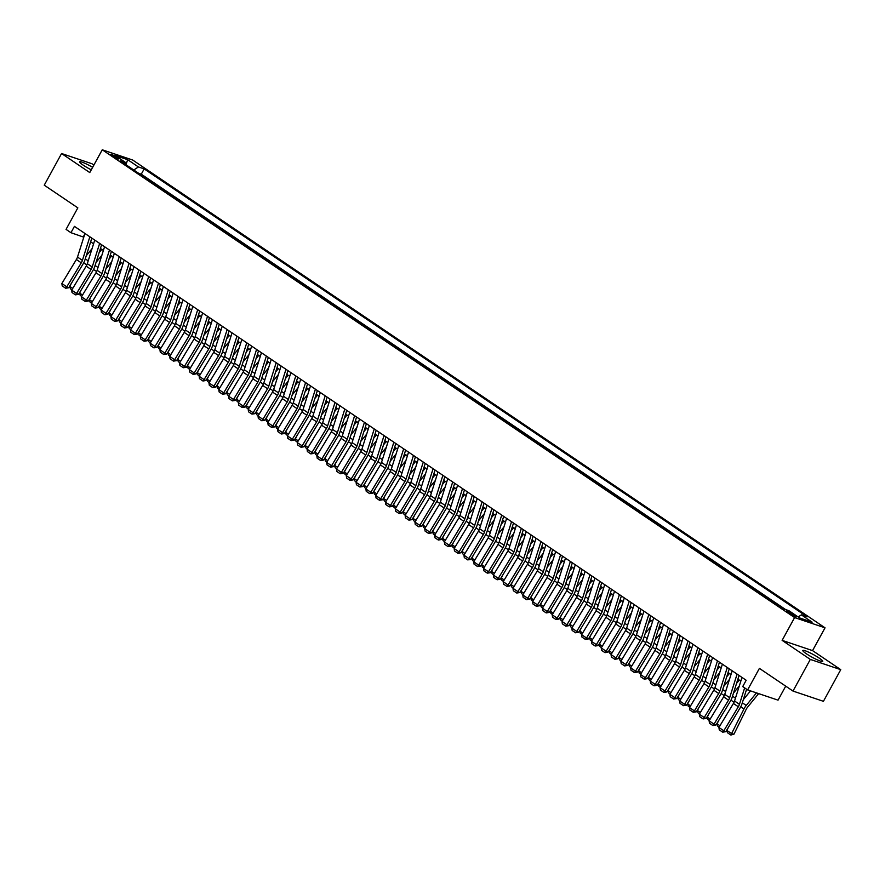 <?xml version="1.0" encoding="UTF-8"?>
<svg xmlns="http://www.w3.org/2000/svg" width="885" height="885" viewBox="0 0 885 885"><rect width="100%" height="100%" fill="white"/><g stroke="black" fill="none" stroke-linecap="round" stroke-linejoin="round"><path stroke-width="1.33" d="M92.637 167.331A11.35 1.46 28.7 0 0 79.584 161.811A11.35 1.46 28.7 0 0 83.124 165.097A11.35 1.46 28.7 0 0 91.277 169.832M806.368 653.761A11.35 1.46 28.7 0 0 816.689 659.546A11.35 1.46 28.7 0 0 822.74 661.383A11.35 1.46 28.7 0 0 819.2 658.086A11.35 1.46 28.7 0 0 808.89 652.3A11.35 1.46 28.7 0 0 802.828 650.475A11.35 1.46 28.7 0 0 806.368 653.761M112.152 155.771A4.657 0.597 28.7 0 0 116.377 158.149A4.657 0.597 28.7 0 0 118.867 158.902A4.657 0.597 28.7 0 0 117.417 157.552A4.657 0.597 28.7 0 0 113.18 155.174A4.657 0.597 28.7 0 0 110.702 154.421A4.657 0.597 28.7 0 0 112.152 155.771M93.898 165.041L92.007 163.769L61.574 153.525L44.25 185.175L77.836 207.864L66.054 229.392L70.955 232.7L83.776 237.18M825.03 627.819L132.684 160.03L102.251 149.786L794.597 617.575L825.03 627.819L812.552 650.608L782.13 640.364L810.317 659.413L840.75 669.657L812.552 650.608M840.75 669.657L823.426 701.318L792.993 691.063L759.407 668.374L747.615 689.902L778.048 700.146L785.714 686.152M810.317 659.413L792.993 691.063M747.615 689.902L742.714 686.583L746.177 680.255L74.428 226.372L70.955 232.7M795.073 615.44L792.916 613.991A4.513 0.586 28.7 0 0 788.812 611.69A4.513 0.586 28.7 0 0 786.411 610.96A4.513 0.586 28.7 0 0 787.816 612.265L789.973 613.725A4.513 0.586 28.7 0 0 794.077 616.026A4.513 0.586 28.7 0 0 796.478 616.756A4.513 0.586 28.7 0 0 795.073 615.44L794.619 616.27M126.101 164.809L125.924 162.74L120.172 160.805L783.103 608.714L788.856 610.661L799.642 617.951L812.142 622.155L801.356 614.865L807.12 616.801L144.178 168.891L138.425 166.944L133.768 169.986M125.924 162.74L115.138 155.45L127.639 159.665L138.425 166.944M785.626 609.566L141.268 174.201L138.746 173.349M782.13 640.364L794.597 617.575M61.574 153.525L89.772 172.575L102.251 149.786M90.646 241.826L93.578 243.806M100.459 248.453L103.39 250.433M110.26 255.079L113.191 257.059M120.072 261.706L123.004 263.686M129.874 268.332L132.805 270.312M139.686 274.958L142.618 276.939M149.488 281.585L152.419 283.565M159.3 288.211L162.232 290.191M169.101 294.838L172.033 296.818M178.914 301.464L181.845 303.444M188.715 308.091L191.647 310.071M198.528 314.706L201.459 316.697M208.329 321.332L211.261 323.324M218.141 327.959L221.073 329.95M227.943 334.585L230.874 336.577M237.744 341.212L240.687 343.192M247.557 347.838L250.488 349.818M257.358 354.465L260.301 356.445M267.17 361.091L270.102 363.071M276.972 367.717L279.914 369.698M286.784 374.344L289.716 376.324M296.586 380.97L299.528 382.951M306.398 387.597L309.33 389.577M316.199 394.223L319.142 396.203M326.012 400.85L328.943 402.83M335.813 407.476L338.745 409.456M345.626 414.103L348.557 416.083M355.427 420.729L358.359 422.709M365.24 427.355L368.171 429.336M375.041 433.982L377.972 435.962M384.853 440.608L387.785 442.588M394.655 447.235L397.586 449.215M404.467 453.861L407.399 455.841M414.269 460.488L417.2 462.468M424.081 467.114L427.012 469.094M433.882 473.74L436.814 475.721M443.695 480.367L446.626 482.347M453.496 486.982L456.428 488.974M463.309 493.609L466.24 495.6M473.11 500.235L476.041 502.226M482.911 506.862L485.854 508.853M492.724 513.488L495.655 515.468M502.525 520.115L505.468 522.095M512.338 526.741L515.269 528.721M522.139 533.367L525.082 535.348M531.951 539.994L534.883 541.974M541.753 546.62L544.695 548.6M551.565 553.247L554.497 555.227M561.367 559.873L564.309 561.853M571.179 566.5L574.111 568.48M580.98 573.126L583.912 575.106M590.793 579.752L593.724 581.733M600.594 586.379L603.526 588.359M610.407 593.005L613.338 594.986M620.208 599.632L623.14 601.612M630.02 606.258L632.952 608.238M639.822 612.885L642.753 614.865M649.634 619.511L652.566 621.491M659.436 626.137L662.367 628.118M669.248 632.764L672.18 634.744M679.049 639.39L681.981 641.371M688.862 646.017L691.793 647.997M698.663 652.632L701.595 654.623M708.476 659.259L711.407 661.25M718.277 665.885L721.209 667.876M728.078 672.511L731.021 674.503M737.891 679.138L740.822 681.129M84.672 234.337L83.29 236.859M798.17 616.945L801.356 614.865M141.268 174.201L144.178 168.891M127.639 159.665L126.068 164.499M744.639 687.888L739.451 704.316A7.279 4.237 -56 0 1 738.322 706.772L723.83 730.778L725.755 731.696L740.247 707.69A10.919 6.35 124 0 0 741.94 704.006L746.608 689.216M741.995 677.423L734.55 700.997A7.279 4.237 -56 0 1 733.422 703.464L718.919 727.459L723.83 730.778L722.691 732.172L719.262 729.848L718.919 727.459M725.755 731.696L722.691 732.172M726.873 730.413L731.773 733.72L733.953 734.185L730.877 735.037L727.437 732.714L726.873 730.413L728.41 727.304M743.289 699.736L750.502 690.864M730.877 735.037L743.986 708.951A10.919 6.35 -56 0 1 746.232 705.445L756.476 692.878M758.633 693.608L747.659 707.082A7.279 4.237 124 0 0 746.155 709.416L733.953 734.185M737.094 674.116L729.649 697.69A7.279 4.237 -56 0 1 728.521 700.146L714.018 724.151L715.943 725.069L730.446 701.064A10.919 6.35 124 0 0 732.127 697.38L739.063 675.443M732.183 670.797L724.738 694.371A7.279 4.237 -56 0 1 723.62 696.838L709.117 720.832L714.018 724.151L712.89 725.545L709.46 723.222L709.117 720.832M715.943 725.069L712.89 725.545M727.282 667.489L719.837 691.063A7.279 4.237 -56 0 1 718.708 693.519L704.217 717.525L706.142 718.443L720.633 694.437A10.919 6.35 124 0 0 722.326 690.754L729.251 668.817M722.381 664.17L714.936 687.745A7.279 4.237 -56 0 1 713.808 690.211L699.316 714.206L704.217 717.525L703.077 718.919L699.648 716.596L699.316 714.206M706.142 718.443L703.077 718.919M717.481 660.863L710.035 684.437A7.279 4.237 -56 0 1 708.907 686.893L694.404 710.898L696.329 711.817L710.832 687.811A10.919 6.35 124 0 0 712.525 684.127L719.45 662.19M712.569 657.544L705.124 681.118A7.279 4.237 -56 0 1 704.006 683.585L689.503 707.591L694.404 710.898L693.276 712.292L689.846 709.969L689.503 707.591M696.329 711.817L693.276 712.292M707.668 654.236L700.223 677.81A7.279 4.237 -56 0 1 699.095 680.266L684.603 704.272L686.528 705.19L701.02 681.196A10.919 6.35 124 0 0 702.712 677.501L709.637 655.564M702.767 650.917L695.322 674.492A7.279 4.237 -56 0 1 694.194 676.959L679.702 700.964L684.603 704.272L683.463 705.666L680.034 703.343L679.702 700.964M686.528 705.19L683.463 705.666M719.14 727.105L717.635 726.087L717.071 723.786L718.598 720.678M733.477 693.11L739.296 685.964M746.863 689.382L746.354 690.012M717.071 723.786L719.97 725.744M709.339 720.478L707.823 719.461L707.259 717.16L708.797 714.051M723.676 686.483L729.483 679.337M739.252 680.067L736.552 683.386M707.259 717.16L710.157 719.118M699.526 713.852L698.022 712.834L697.457 710.533L698.984 707.425M713.863 679.857L719.682 672.711M729.45 673.441L726.74 676.76M697.457 710.533L700.356 712.491M689.725 707.226L688.22 706.208L687.645 703.907L689.183 700.798M704.062 673.231L709.87 666.084M719.638 666.814L716.938 670.133M687.645 703.907L690.543 705.865M697.867 647.61L690.422 671.184A7.279 4.237 -56 0 1 689.293 673.64L674.79 697.645L676.715 698.564L691.218 674.569A10.919 6.35 124 0 0 692.911 670.874L699.836 648.937M692.955 644.291L685.51 667.865A7.279 4.237 -56 0 1 684.393 670.332L669.89 694.338L674.79 697.645L673.662 699.039L670.233 696.716L669.89 694.338M676.715 698.564L673.662 699.039M679.912 700.599L678.408 699.581L677.844 697.28L679.37 694.172M694.249 666.604L700.068 659.469M709.836 660.188L707.126 663.507M677.844 697.28L680.742 699.239M688.054 640.983L680.609 664.558A7.279 4.237 -56 0 1 679.481 667.024L664.989 691.019L666.914 691.937L681.406 667.943A10.919 6.35 124 0 0 683.098 664.248L690.023 642.311M683.154 637.665L675.709 661.239A7.279 4.237 -56 0 1 674.58 663.706L660.088 687.711L664.989 691.019L663.85 692.413L660.42 690.101L660.088 687.711M666.914 691.937L663.85 692.413M670.111 693.973L668.606 692.955L668.031 690.654L669.569 687.545M684.448 659.978L690.256 652.842M700.024 653.561L697.325 656.88M668.031 690.654L670.93 692.612M678.253 634.357L670.808 657.931A7.279 4.237 -56 0 1 669.679 660.398L655.177 684.393L657.101 685.311L671.604 661.316A10.919 6.35 124 0 0 673.297 657.621L680.222 635.684M673.341 631.038L665.896 654.623A7.279 4.237 -56 0 1 664.779 657.079L650.276 681.085L655.177 684.393L654.048 685.786L650.619 683.474L650.276 681.085M657.101 685.311L654.048 685.786M660.298 687.346L658.794 686.329L658.23 684.028L659.756 680.919M674.635 653.351L680.454 646.216M690.223 646.935L687.523 650.254M658.23 684.028L661.128 685.986M668.44 627.731L660.995 651.305A7.279 4.237 -56 0 1 659.867 653.772L645.375 677.766L647.3 678.684L661.792 654.69A10.919 6.35 124 0 0 663.484 650.995L670.41 629.058M663.54 624.412L656.095 647.997A7.279 4.237 -56 0 1 654.966 650.453L640.475 674.458L645.375 677.766L644.236 679.16L640.806 676.848L640.475 674.458M647.3 678.684L644.236 679.16M650.497 680.72L648.993 679.702L648.417 677.401L649.955 674.293M664.834 646.725L670.653 639.589M680.41 640.309L677.711 643.627M648.417 677.401L651.316 679.359M658.639 621.104L651.194 644.678A7.279 4.237 -56 0 1 650.066 647.145L635.563 671.14L637.488 672.058L651.991 648.063A10.919 6.35 124 0 0 653.683 644.369L660.608 622.432M653.727 617.785L646.282 641.371A7.279 4.237 -56 0 1 645.165 643.826L630.662 667.832L635.563 671.14L634.434 672.534L631.005 670.222L630.662 667.832M637.488 672.058L634.434 672.534M640.685 674.093L639.18 673.076L638.616 670.775L640.143 667.666M655.022 640.098L660.841 632.963M670.609 633.682L667.909 637.001M638.616 670.775L641.514 672.733M648.827 614.478L641.382 638.052A7.279 4.237 -56 0 1 640.253 640.519L625.761 664.513L627.686 665.431L642.189 641.437A10.919 6.35 124 0 0 643.871 637.742L650.796 615.805M643.926 611.159L636.481 634.744A7.279 4.237 -56 0 1 635.353 637.2L620.861 661.206L625.761 664.513L624.622 665.907L621.193 663.595L620.861 661.206M627.686 665.431L624.622 665.907M630.883 667.467L629.379 666.449L628.804 664.148L630.341 661.04M645.22 633.472L651.039 626.337M660.796 627.056L658.097 630.374M628.804 664.148L631.702 666.106M639.025 607.851L631.58 631.425A7.279 4.237 -56 0 1 630.452 633.892L615.949 657.887L617.885 658.805L632.377 634.811A10.919 6.35 124 0 0 634.069 631.116L640.994 609.179M634.125 604.532L626.668 628.118A7.279 4.237 -56 0 1 625.551 630.574L611.048 654.579L615.949 657.887L614.821 659.281L611.391 656.969L611.048 654.579M617.885 658.805L614.821 659.281M621.071 660.841L619.566 659.823L619.002 657.522L620.529 654.424M635.408 626.846L641.227 619.71M650.995 620.429L648.296 623.748M619.002 657.522L621.901 659.48M629.213 601.225L621.768 624.799A7.279 4.237 -56 0 1 620.639 627.266L606.148 651.26L608.072 652.179L622.575 628.184A10.919 6.35 124 0 0 624.257 624.489L631.182 602.552M624.312 597.906L616.867 621.491A7.279 4.237 -56 0 1 615.739 623.947L601.247 647.953L606.148 651.26L605.008 652.654L601.579 650.342L601.247 647.953M608.072 652.179L605.008 652.654M611.269 654.214L609.765 653.207L609.19 650.895L610.727 647.798M625.606 620.219L631.425 613.084M641.183 613.803L638.483 617.122M609.19 650.895L612.088 652.853M601.457 647.599L599.953 646.581L599.388 644.269L600.915 641.171M615.805 613.593L621.613 606.457M631.381 607.176L628.682 610.495M599.388 644.269L602.287 646.227M591.656 640.972L590.151 639.955L589.576 637.642L591.114 634.545M605.993 606.966L611.812 599.831M621.569 600.55L618.869 603.869M589.576 637.642L592.474 639.601M619.411 594.598L611.966 618.172A7.279 4.237 -56 0 1 610.838 620.639L596.335 644.634L598.271 645.552L612.763 621.558A10.919 6.35 124 0 0 614.456 617.863L621.381 595.926M614.511 591.291L607.066 614.865A7.279 4.237 -56 0 1 605.937 617.321L591.434 641.326L596.335 644.634L595.207 646.028L591.777 643.716L591.434 641.326M598.271 645.552L595.207 646.028M609.599 587.972L602.154 611.546A7.279 4.237 -56 0 1 601.037 614.013L586.534 638.008L588.459 638.926L602.962 614.931A10.919 6.35 124 0 0 604.643 611.236L611.568 589.299M604.698 584.664L597.253 608.238A7.279 4.237 -56 0 1 596.125 610.694L581.633 634.7L586.534 638.008L585.405 639.401L581.965 637.089L581.633 634.7M588.459 638.926L585.405 639.401M599.798 581.345L592.353 604.92A7.279 4.237 -56 0 1 591.224 607.387L576.732 631.381L578.657 632.31L593.149 608.305A10.919 6.35 124 0 0 594.842 604.61L601.767 582.673M594.897 578.038L587.452 601.612A7.279 4.237 -56 0 1 586.324 604.068L571.821 628.073L576.732 631.381L575.593 632.786L572.164 630.463L571.821 628.073M578.657 632.31L575.593 632.786M581.843 634.346L580.339 633.328L579.775 631.016L581.301 627.919M596.191 600.34L601.999 593.204M611.767 593.923L609.068 597.242M579.775 631.016L582.673 632.974M589.985 574.719L582.54 598.293A7.279 4.237 -56 0 1 581.423 600.76L566.92 624.766L568.845 625.684L583.348 601.678A10.919 6.35 124 0 0 585.029 597.983L591.954 576.047M585.085 571.411L577.639 594.986A7.279 4.237 -56 0 1 576.511 597.441L562.019 621.447L566.92 624.766L565.792 626.16L562.351 623.836L562.019 621.447M568.845 625.684L565.792 626.16M572.042 627.719L570.537 626.702L569.973 624.39L571.5 621.292M586.379 593.713L592.198 586.578M601.966 587.297L599.256 590.616M569.973 624.39L572.861 626.348M580.184 568.093L572.739 591.667A7.279 4.237 -56 0 1 571.61 594.134L557.119 618.139L559.043 619.058L573.535 595.052A10.919 6.35 124 0 0 575.228 591.357L582.153 569.42M575.283 564.785L567.838 588.359A7.279 4.237 -56 0 1 566.71 590.815L552.207 614.821L557.119 618.139L555.979 619.533L552.55 617.21L552.207 614.821M559.043 619.058L555.979 619.533M562.229 621.093L560.725 620.075L560.161 617.774L561.687 614.666M576.577 587.087L582.385 579.952M592.153 580.671L589.454 583.989M560.161 617.774L563.059 619.721M570.371 561.466L562.926 585.04A7.279 4.237 -56 0 1 561.809 587.507L547.306 611.513L549.231 612.431L563.734 588.425A10.919 6.35 124 0 0 565.415 584.731L572.341 562.794M565.471 558.158L558.026 581.733A7.279 4.237 -56 0 1 556.897 584.2L542.405 608.194L547.306 611.513L546.178 612.907L542.737 610.584L542.405 608.194M549.231 612.431L546.178 612.907M552.428 614.467L550.924 613.449L550.359 611.148L551.886 608.039M566.765 580.46L572.584 573.325M582.352 574.044L579.642 577.363M550.359 611.148L553.247 613.095M560.57 554.84L553.125 578.414A7.279 4.237 -56 0 1 551.997 580.881L537.505 604.886L539.43 605.805L553.922 581.799A10.919 6.35 124 0 0 555.614 578.104L562.539 556.178M555.669 551.532L548.224 575.106A7.279 4.237 -56 0 1 547.096 577.573L532.593 601.568L537.505 604.886L536.365 606.28L532.936 603.957L532.593 601.568M539.43 605.805L536.365 606.28M542.616 607.84L541.111 606.822L540.547 604.521L542.074 601.413M556.964 573.845L562.772 566.699M572.54 567.418L569.84 570.736M540.547 604.521L543.445 606.468M550.758 548.213L543.313 571.798A7.279 4.237 -56 0 1 542.195 574.254L527.692 598.26L529.617 599.178L544.12 575.173A10.919 6.35 124 0 0 545.802 571.478L552.727 549.552M545.857 544.906L538.412 568.48A7.279 4.237 -56 0 1 537.284 570.947L522.792 594.941L527.692 598.26L526.564 599.654L523.123 597.331L522.792 594.941M529.617 599.178L526.564 599.654M532.814 601.214L531.31 600.196L530.746 597.895L532.272 594.786M547.151 567.219L552.97 560.072M562.738 560.791L560.028 564.11M530.746 597.895L533.633 599.842M540.956 541.587L533.511 565.172A7.279 4.237 -56 0 1 532.383 567.628L517.891 591.634L519.816 592.552L534.308 568.546A10.919 6.35 124 0 0 536 564.851L542.925 542.925M536.056 538.279L528.611 561.853A7.279 4.237 -56 0 1 527.482 564.32L512.979 588.315L517.891 591.634L516.751 593.027L513.322 590.704L512.979 588.315M519.816 592.552L516.751 593.027M523.002 594.587L521.497 593.569L520.933 591.269L522.46 588.16M537.35 560.592L543.158 553.446M552.926 554.165L550.227 557.484M520.933 591.269L523.832 593.227M531.144 534.96L523.699 558.546A7.279 4.237 -56 0 1 522.581 561.001L508.078 585.007L510.003 585.925L524.506 561.92A10.919 6.35 124 0 0 526.188 558.225L533.124 536.299M526.243 531.653L518.798 555.227A7.279 4.237 -56 0 1 517.67 557.694L503.178 581.688L508.078 585.007L506.95 586.401L503.51 584.078L503.178 581.688M510.003 585.925L506.95 586.401M513.2 587.961L511.696 586.943L511.132 584.642L512.658 581.533M527.537 553.966L533.356 546.819M543.125 547.538L540.414 550.857M511.132 584.642L514.019 586.6M521.342 528.334L513.897 551.919A7.279 4.237 -56 0 1 512.769 554.375L498.277 578.381L500.202 579.299L514.694 555.293A10.919 6.35 124 0 0 516.386 551.598L523.312 529.673M516.442 525.026L508.997 548.6A7.279 4.237 -56 0 1 507.868 551.067L493.365 575.062L498.277 578.381L497.138 579.775L493.708 577.451L493.365 575.062M500.202 579.299L497.138 579.775M511.541 521.707L504.085 545.293A7.279 4.237 -56 0 1 502.968 547.749L488.465 571.754L490.39 572.672L504.892 548.667A10.919 6.35 124 0 0 506.574 544.972L513.51 523.046M506.629 518.4L499.184 541.974A7.279 4.237 -56 0 1 498.056 544.441L483.564 568.436L488.465 571.754L487.336 573.148L483.896 570.825L483.564 568.436M490.39 572.672L487.336 573.148M501.729 515.081L494.284 538.666A7.279 4.237 -56 0 1 493.155 541.122L478.663 565.128L480.588 566.046L495.08 542.04A10.919 6.35 124 0 0 496.773 538.346L503.698 516.42M496.828 511.773L489.383 535.348A7.279 4.237 -56 0 1 488.255 537.814L473.752 561.809L478.663 565.128L477.524 566.522L474.094 564.199L473.752 561.809M480.588 566.046L477.524 566.522M503.388 581.334L501.883 580.317L501.319 578.016L502.846 574.907M517.736 547.339L523.544 540.193M533.312 540.912L530.613 544.231M501.319 578.016L504.218 579.974M493.587 574.708L492.082 573.69L491.518 571.389L493.045 568.281M507.924 540.713L513.742 533.567M523.511 534.286L520.8 537.604M491.518 571.389L494.405 573.347M483.785 568.082L482.27 567.064L481.705 564.763L483.243 561.654M498.122 534.086L503.93 526.94M513.698 527.67L510.999 530.989M481.705 564.763L484.604 566.721M491.927 508.455L484.482 532.04A7.279 4.237 -56 0 1 483.354 534.496L468.851 558.501L470.776 559.42L485.279 535.414A10.919 6.35 124 0 0 486.96 531.73L493.896 509.793M487.015 505.147L479.57 528.721A7.279 4.237 -56 0 1 478.453 531.188L463.95 555.183L468.851 558.501L467.722 559.895L464.293 557.572L463.95 555.183M470.776 559.42L467.722 559.895M473.973 561.455L472.468 560.437L471.904 558.136L473.431 555.028M488.31 527.46L494.129 520.314M503.897 521.044L501.187 524.362M471.904 558.136L474.802 560.094M482.115 501.839L474.67 525.413A7.279 4.237 -56 0 1 473.541 527.869L459.049 551.875L460.974 552.793L475.466 528.788A10.919 6.35 124 0 0 477.159 525.104L484.084 503.167M477.214 498.52L469.769 522.095A7.279 4.237 -56 0 1 468.641 524.562L454.149 548.556L459.049 551.875L457.91 553.269L454.481 550.946L454.149 548.556M460.974 552.793L457.91 553.269M464.171 554.829L462.656 553.811L462.092 551.51L463.629 548.401M478.508 520.834L484.316 513.687M494.084 514.417L491.385 517.736M462.092 551.51L464.99 553.468M472.313 495.213L464.868 518.787A7.279 4.237 -56 0 1 463.74 521.243L449.237 545.248L451.162 546.167L465.665 522.161A10.919 6.35 124 0 0 467.357 518.477L474.283 496.54M467.402 491.894L459.957 515.468A7.279 4.237 -56 0 1 458.839 517.935L444.336 541.93L449.237 545.248L448.109 546.642L444.679 544.319L444.336 541.93M451.162 546.167L448.109 546.642M454.359 548.202L452.854 547.184L452.29 544.883L453.817 541.775M468.696 514.207L474.515 507.061M484.283 507.791L481.573 511.11M452.29 544.883L455.189 546.841M462.501 488.586L455.056 512.161A7.279 4.237 -56 0 1 453.928 514.616L439.436 538.622L441.361 539.54L455.852 515.535A10.919 6.35 124 0 0 457.545 511.851L464.47 489.914M457.6 485.268L450.155 508.842A7.279 4.237 -56 0 1 449.027 511.309L434.535 535.314L439.436 538.622L438.296 540.016L434.867 537.693L434.535 535.314M441.361 539.54L438.296 540.016M444.558 541.576L443.053 540.558L442.478 538.257L444.016 535.148M458.895 507.581L464.702 500.434M474.471 501.164L471.771 504.483M442.478 538.257L445.376 540.215M452.7 481.96L445.255 505.534A7.279 4.237 -56 0 1 444.126 507.99L429.623 531.996L431.548 532.914L446.051 508.919A10.919 6.35 124 0 0 447.744 505.224L454.669 483.287M447.788 478.641L440.343 502.215A7.279 4.237 -56 0 1 439.226 504.682L424.723 528.688L429.623 531.996L428.495 533.389L425.065 531.066L424.723 528.688M431.548 532.914L428.495 533.389M442.887 475.334L435.442 498.908A7.279 4.237 -56 0 1 434.314 501.364L419.822 525.369L421.747 526.287L436.239 502.293A10.919 6.35 124 0 0 437.931 498.598L444.856 476.661M437.986 472.015L430.541 495.589A7.279 4.237 -56 0 1 429.413 498.056L414.921 522.062L419.822 525.369L418.682 526.763L415.253 524.44L414.921 522.062M421.747 526.287L418.682 526.763M433.086 468.707L425.641 492.281A7.279 4.237 -56 0 1 424.512 494.748L410.009 518.743L411.934 519.661L426.437 495.666A10.919 6.35 124 0 0 428.13 491.971L435.055 470.035M428.174 465.388L420.729 488.962A7.279 4.237 -56 0 1 419.612 491.429L405.109 515.435L410.009 518.743L408.881 520.137L405.452 517.825L405.109 515.435M411.934 519.661L408.881 520.137M434.745 534.949L433.241 533.932L432.676 531.631L434.203 528.522M449.082 500.954L454.901 493.808M464.669 494.538L461.959 497.857M432.676 531.631L435.575 533.589M424.944 528.323L423.439 527.305L422.864 525.004L424.402 521.896M439.281 494.328L445.089 487.192M454.857 487.912L452.158 491.23M422.864 525.004L425.762 526.962M415.131 521.696L413.627 520.679L413.063 518.378L414.589 515.269M429.468 487.701L435.287 480.566M445.055 481.285L442.356 484.604M413.063 518.378L415.961 520.336M423.273 462.081L415.828 485.655A7.279 4.237 -56 0 1 414.7 488.122L400.208 512.116L402.133 513.034L416.625 489.04A10.919 6.35 124 0 0 418.317 485.345L425.242 463.408M418.373 458.762L410.928 482.347A7.279 4.237 -56 0 1 409.799 484.803L395.307 508.809L400.208 512.116L399.069 513.51L395.639 511.198L395.307 508.809M402.133 513.034L399.069 513.51M405.33 515.07L403.826 514.052L403.25 511.751L404.788 508.643M419.667 481.075L425.486 473.94M435.243 474.659L432.544 477.977M403.25 511.751L406.149 513.709M413.472 455.454L406.027 479.028A7.279 4.237 -56 0 1 404.899 481.495L390.396 505.49L392.32 506.408L406.823 482.413A10.919 6.35 124 0 0 408.516 478.719L415.441 456.782M408.56 452.135L401.115 475.721A7.279 4.237 -56 0 1 399.998 478.177L385.495 502.182L390.396 505.49L389.267 506.884L385.838 504.572L385.495 502.182M392.32 506.408L389.267 506.884M395.518 508.444L394.013 507.426L393.449 505.125L394.976 502.016M409.855 474.448L415.673 467.313M425.442 468.032L422.742 471.351M393.449 505.125L396.347 507.083M403.66 448.828L396.214 472.402A7.279 4.237 -56 0 1 395.086 474.869L380.594 498.863L382.519 499.782L397.022 475.787A10.919 6.35 124 0 0 398.704 472.092L405.629 450.155M398.759 445.509L391.314 469.094A7.279 4.237 -56 0 1 390.185 471.55L375.694 495.556L380.594 498.863L379.455 500.257L376.025 497.945L375.694 495.556M382.519 499.782L379.455 500.257M385.716 501.817L384.212 500.799L383.636 498.498L385.174 495.39M400.053 467.822L405.872 460.687M415.629 461.406L412.93 464.725M383.636 498.498L386.535 500.456M393.858 442.201L386.413 465.776A7.279 4.237 -56 0 1 385.285 468.242L370.782 492.237L372.718 493.155L387.21 469.161A10.919 6.35 124 0 0 388.902 465.466L395.827 443.529M388.957 438.883L381.501 462.468A7.279 4.237 -56 0 1 380.384 464.924L365.881 488.929L370.782 492.237L369.653 493.631L366.224 491.319L365.881 488.929M372.718 493.155L369.653 493.631M375.904 495.191L374.399 494.173L373.835 491.872L375.362 488.763M390.241 461.196L396.06 454.06M405.828 454.779L403.129 458.098M373.835 491.872L376.733 493.83M384.046 435.575L376.601 459.149A7.279 4.237 -56 0 1 375.472 461.616L360.98 485.611L362.905 486.529L377.408 462.534A10.919 6.35 124 0 0 379.09 458.839L386.015 436.902M379.145 432.256L371.7 455.841A7.279 4.237 -56 0 1 370.572 458.297L356.08 482.303L360.98 485.611L359.841 487.004L356.412 484.692L356.08 482.303M362.905 486.529L359.841 487.004M366.102 488.564L364.598 487.547L364.023 485.245L365.56 482.148M380.439 454.569L386.258 447.434M396.015 448.153L393.316 451.472M364.023 485.245L366.921 487.204M374.244 428.948L366.799 452.523A7.279 4.237 -56 0 1 365.671 454.99L351.168 478.984L353.104 479.902L367.596 455.908A10.919 6.35 124 0 0 369.288 452.213L376.213 430.276M369.344 425.63L361.899 449.215A7.279 4.237 -56 0 1 360.77 451.671L346.267 475.676L351.168 478.984L350.04 480.378L346.61 478.066L346.267 475.676M353.104 479.902L350.04 480.378M356.29 481.938L354.785 480.931L354.221 478.619L355.748 475.522M370.638 447.943L376.446 440.807M386.214 441.526L383.515 444.845M354.221 478.619L357.12 480.577M364.432 422.322L356.987 445.896A7.279 4.237 -56 0 1 355.87 448.363L341.367 472.358L343.291 473.276L357.794 449.281A10.919 6.35 124 0 0 359.476 445.586L366.401 423.649M359.531 419.014L352.086 442.588A7.279 4.237 -56 0 1 350.958 445.044L336.466 469.05L341.367 472.358L340.238 473.752L336.798 471.44L336.466 469.05M343.291 473.276L340.238 473.752M346.489 475.322L344.984 474.305L344.409 471.993L345.947 468.895M360.826 441.316L366.644 434.181M376.402 434.9L373.702 438.219M344.409 471.993L347.307 473.951M354.631 415.696L347.185 439.27A7.279 4.237 -56 0 1 346.057 441.737L331.565 465.731L333.49 466.649L347.982 442.655A10.919 6.35 124 0 0 349.675 438.96L356.6 417.023M349.73 412.388L342.285 435.962A7.279 4.237 -56 0 1 341.156 438.418L326.653 462.424L331.565 465.731L330.426 467.125L326.996 464.813L326.653 462.424M333.49 466.649L330.426 467.125M336.676 468.696L335.172 467.678L334.607 465.366L336.134 462.269M351.024 434.69L356.832 427.555M366.6 428.274L363.901 431.592M334.607 465.366L337.506 467.324M344.818 409.069L337.373 432.643A7.279 4.237 -56 0 1 336.256 435.11L321.753 459.105L323.678 460.034L338.181 436.028A10.919 6.35 124 0 0 339.862 432.334L346.787 410.397M339.917 405.761L332.472 429.336A7.279 4.237 -56 0 1 331.344 431.791L316.852 455.797L321.753 459.105L320.624 460.51L317.184 458.187L316.852 455.797M323.678 460.034L320.624 460.51M326.875 462.07L325.37 461.052L324.806 458.74L326.333 455.642M341.212 428.063L347.031 420.928M356.799 421.647L354.088 424.966M324.806 458.74L327.693 460.698M335.017 402.443L327.572 426.017A7.279 4.237 -56 0 1 326.443 428.484L311.951 452.489L313.876 453.408L328.368 429.402A10.919 6.35 124 0 0 330.061 425.707L336.986 403.77M330.116 399.135L322.671 422.709A7.279 4.237 -56 0 1 321.543 425.165L307.04 449.171L311.951 452.489L310.812 453.883L307.383 451.56L307.04 449.171M313.876 453.408L310.812 453.883M317.062 455.443L315.558 454.425L314.994 452.113L316.52 449.016M331.41 421.437L337.218 414.302M346.986 415.021L344.287 418.339M314.994 452.113L317.892 454.071M325.204 395.816L317.759 419.39A7.279 4.237 -56 0 1 316.642 421.857L302.139 445.863L304.064 446.781L318.567 422.776A10.919 6.35 124 0 0 320.248 419.081L327.173 397.144M320.304 392.509L312.859 416.083A7.279 4.237 -56 0 1 311.73 418.539L297.238 442.544L302.139 445.863L301.011 447.257L297.57 444.934L297.238 442.544M304.064 446.781L301.011 447.257M307.261 448.817L305.756 447.799L305.192 445.498L306.719 442.389M321.598 414.811L327.417 407.675M337.185 408.394L334.475 411.713M305.192 445.498L308.08 447.445M315.403 389.19L307.958 412.764A7.279 4.237 -56 0 1 306.829 415.231L292.338 439.237L294.262 440.155L308.754 416.149A10.919 6.35 124 0 0 310.447 412.454L317.372 390.528M310.502 385.882L303.057 409.456A7.279 4.237 -56 0 1 301.929 411.923L287.426 435.918L292.338 439.237L291.198 440.63L287.769 438.307L287.426 435.918M294.262 440.155L291.198 440.63M297.448 442.19L295.944 441.173L295.38 438.872L296.906 435.763M311.797 408.184L317.604 401.049M327.373 401.768L324.673 405.087M295.38 438.872L298.278 440.819M305.591 382.563L298.145 406.138A7.279 4.237 -56 0 1 297.028 408.604L282.525 432.61L284.45 433.528L298.953 409.523A10.919 6.35 124 0 0 300.635 405.828L307.56 383.902M300.69 379.256L293.245 402.83A7.279 4.237 -56 0 1 292.116 405.297L277.625 429.291L282.525 432.61L281.397 434.004L277.956 431.681L277.625 429.291M284.45 433.528L281.397 434.004M287.647 435.564L286.143 434.546L285.578 432.245L287.105 429.137M301.984 401.569L307.803 394.422M317.571 395.141L314.861 398.46M285.578 432.245L288.466 434.192M295.789 375.937L288.344 399.522A7.279 4.237 -56 0 1 287.216 401.978L272.724 425.984L274.649 426.902L289.141 402.896A10.919 6.35 124 0 0 290.833 399.201L297.758 377.276M290.888 372.629L283.443 396.203A7.279 4.237 -56 0 1 282.315 398.67L267.812 422.665L272.724 425.984L271.584 427.378L268.155 425.054L267.812 422.665M274.649 426.902L271.584 427.378M277.835 428.937L276.33 427.92L275.766 425.619L277.293 422.51M292.183 394.942L297.991 387.796M307.759 388.515L305.059 391.834M275.766 425.619L278.664 427.577M285.977 369.31L278.532 392.896A7.279 4.237 -56 0 1 277.414 395.352L262.911 419.357L264.836 420.275L279.339 396.27A10.919 6.35 124 0 0 281.021 392.575L287.957 370.649M281.076 366.003L273.631 389.577A7.279 4.237 -56 0 1 272.503 392.044L258.011 416.038L262.911 419.357L261.783 420.751L258.343 418.428L258.011 416.038M264.836 420.275L261.783 420.751M268.033 422.311L266.529 421.293L265.965 418.992L267.491 415.884M282.37 388.316L288.189 381.169M297.957 381.889L295.247 385.207M265.965 418.992L268.852 420.95M276.175 362.684L268.73 386.269A7.279 4.237 -56 0 1 267.602 388.725L253.11 412.731L255.035 413.649L269.527 389.643A10.919 6.35 124 0 0 271.219 385.948L278.144 364.023M271.275 359.376L263.83 382.951A7.279 4.237 -56 0 1 262.701 385.417L248.198 409.412L253.11 412.731L251.971 414.125L248.541 411.802L248.198 409.412M255.035 413.649L251.971 414.125M258.221 415.684L256.716 414.667L256.152 412.366L257.679 409.257M272.569 381.689L278.377 374.543M288.145 375.262L285.446 378.581M256.152 412.366L259.051 414.324M266.374 356.058L258.918 379.643A7.279 4.237 -56 0 1 257.8 382.099L243.298 406.104L245.222 407.023L259.725 383.017A10.919 6.35 124 0 0 261.407 379.322L268.343 357.396M261.462 352.75L254.017 376.324A7.279 4.237 -56 0 1 252.889 378.791L238.397 402.786L243.298 406.104L242.169 407.498L238.729 405.175L238.397 402.786M245.222 407.023L242.169 407.498M248.419 409.058L246.915 408.04L246.351 405.739L247.877 402.631M262.757 375.063L268.575 367.917M278.344 368.636L275.633 371.954M246.351 405.739L249.238 407.697M256.561 349.431L249.116 373.016A7.279 4.237 -56 0 1 247.988 375.472L233.496 399.478L235.421 400.396L249.913 376.39A10.919 6.35 124 0 0 251.605 372.696L258.531 350.77M251.661 346.123L244.216 369.698A7.279 4.237 -56 0 1 243.087 372.165L228.584 396.159L233.496 399.478L232.357 400.872L228.927 398.549L228.584 396.159M235.421 400.396L232.357 400.872M238.618 402.432L237.103 401.414L236.538 399.113L238.076 396.004M252.955 368.437L258.763 361.29M268.531 362.009L265.832 365.339M236.538 399.113L239.437 401.071M246.76 342.805L239.315 366.39A7.279 4.237 -56 0 1 238.187 368.846L223.684 392.851L225.609 393.77L240.112 369.764A10.919 6.35 124 0 0 241.793 366.069L248.729 344.143M241.848 339.497L234.403 363.071A7.279 4.237 -56 0 1 233.286 365.538L218.783 389.533L223.684 392.851L222.555 394.245L219.126 391.922L218.783 389.533M225.609 393.77L222.555 394.245M228.806 395.805L227.301 394.787L226.737 392.486L228.264 389.378M243.143 361.81L248.962 354.664M258.73 355.394L256.019 358.713M226.737 392.486L229.635 394.445M236.948 336.189L229.503 359.764A7.279 4.237 -56 0 1 228.374 362.219L213.882 386.225L215.807 387.143L230.299 363.138A10.919 6.35 124 0 0 231.992 359.454L238.917 337.517M232.047 332.871L224.602 356.445A7.279 4.237 -56 0 1 223.474 358.912L208.982 382.906L213.882 386.225L212.743 387.619L209.314 385.296L208.982 382.906M215.807 387.143L212.743 387.619M219.004 389.179L217.489 388.161L216.925 385.86L218.462 382.751M233.341 355.184L239.149 348.037M248.917 348.767L246.218 352.086M216.925 385.86L219.823 387.818M227.146 329.563L219.701 353.137A7.279 4.237 -56 0 1 218.573 355.593L204.07 379.599L205.995 380.517L220.498 356.511A10.919 6.35 124 0 0 222.19 352.827L229.115 330.89M222.235 326.244L214.789 349.818A7.279 4.237 -56 0 1 213.672 352.285L199.169 376.28L204.07 379.599L202.942 380.992L199.512 378.669L199.169 376.28M205.995 380.517L202.942 380.992M217.334 322.937L209.889 346.511A7.279 4.237 -56 0 1 208.76 348.967L194.269 372.972L196.193 373.89L210.685 349.885A10.919 6.35 124 0 0 212.378 346.201L219.303 324.264M212.433 319.618L204.988 343.192A7.279 4.237 -56 0 1 203.86 345.659L189.368 369.665L194.269 372.972L193.129 374.366L189.7 372.043L189.368 369.665M196.193 373.89L193.129 374.366M207.532 316.31L200.087 339.884A7.279 4.237 -56 0 1 198.959 342.34L184.456 366.346L186.381 367.264L200.884 343.258A10.919 6.35 124 0 0 202.577 339.574L209.502 317.638M202.621 312.991L195.176 336.565A7.279 4.237 -56 0 1 194.058 339.032L179.555 363.038L184.456 366.346L183.328 367.74L179.898 365.416L179.555 363.038M186.381 367.264L183.328 367.74M197.72 309.684L190.275 333.258A7.279 4.237 -56 0 1 189.147 335.714L174.655 359.719L176.58 360.637L191.071 336.643A10.919 6.35 124 0 0 192.764 332.948L199.689 311.011M192.819 306.365L185.374 329.939A7.279 4.237 -56 0 1 184.246 332.406L169.754 356.412L174.655 359.719L173.515 361.113L170.086 358.79L169.754 356.412M176.58 360.637L173.515 361.113M187.919 303.057L180.474 326.631A7.279 4.237 -56 0 1 179.345 329.087L164.842 353.093L166.767 354.011L181.27 330.016A10.919 6.35 124 0 0 182.963 326.322L189.888 304.385M183.007 299.738L175.562 323.313A7.279 4.237 -56 0 1 174.445 325.78L159.942 349.785L164.842 353.093L163.714 354.487L160.285 352.175L159.942 349.785M166.767 354.011L163.714 354.487M178.106 296.431L170.661 320.005A7.279 4.237 -56 0 1 169.533 322.472L155.041 346.466L156.966 347.385L171.458 323.39A10.919 6.35 124 0 0 173.15 319.695L180.075 297.758M173.206 293.112L165.761 316.697A7.279 4.237 -56 0 1 164.632 319.153L150.14 343.159L155.041 346.466L153.901 347.86L150.472 345.548L150.14 343.159M156.966 347.385L153.901 347.86M209.192 382.552L207.687 381.535L207.123 379.234L208.65 376.125M223.529 348.557L229.348 341.411M239.116 342.141L236.406 345.46M207.123 379.234L210.022 381.192M199.391 375.926L197.886 374.908L197.311 372.607L198.848 369.499M213.727 341.931L219.535 334.784M229.303 335.515L226.604 338.833M197.311 372.607L200.209 374.565M189.578 369.299L188.074 368.282L187.509 365.981L189.036 362.872M203.915 335.304L209.734 328.158M219.502 328.888L216.792 332.207M187.509 365.981L190.408 367.939M179.777 362.673L178.272 361.655L177.697 359.354L179.235 356.246M194.114 328.678L199.921 321.543M209.69 322.262L206.99 325.58M177.697 359.354L180.595 361.312M169.964 356.047L168.46 355.029L167.896 352.728L169.422 349.619M184.301 322.051L190.12 314.916M199.888 315.635L197.189 318.954M167.896 352.728L170.794 354.686M160.163 349.42L158.658 348.402L158.083 346.101L159.621 342.993M174.5 315.425L180.319 308.29M190.076 309.009L187.377 312.328M158.083 346.101L160.982 348.059M168.305 289.804L160.86 313.378A7.279 4.237 -56 0 1 159.731 315.845L145.228 339.84L147.153 340.758L161.656 316.764A10.919 6.35 124 0 0 163.349 313.069L170.274 291.132M163.393 286.486L155.948 310.071A7.279 4.237 -56 0 1 154.831 312.527L140.328 336.532L145.228 339.84L144.1 341.234L140.671 338.922L140.328 336.532M147.153 340.758L144.1 341.234M150.35 342.794L148.846 341.776L148.282 339.475L149.808 336.366M164.687 308.799L170.506 301.663M180.274 302.382L177.575 305.701M148.282 339.475L151.18 341.433M158.492 283.178L151.047 306.752A7.279 4.237 -56 0 1 149.919 309.219L135.427 333.214L137.352 334.132L151.855 310.137A10.919 6.35 124 0 0 153.536 306.442L160.462 284.505M153.592 279.859L146.147 303.444A7.279 4.237 -56 0 1 145.018 305.9L130.526 329.906L135.427 333.214L134.288 334.607L130.858 332.295L130.526 329.906M137.352 334.132L134.288 334.607M140.549 336.167L139.045 335.149L138.469 332.849L140.007 329.74M154.886 302.172L160.705 295.037M170.462 295.756L167.763 299.075M138.469 332.849L141.368 334.807M148.691 276.551L141.246 300.126A7.279 4.237 -56 0 1 140.118 302.593L125.615 326.587L127.551 327.505L142.042 303.511A10.919 6.35 124 0 0 143.735 299.816L150.66 277.879M143.79 273.233L136.334 296.818A7.279 4.237 -56 0 1 135.217 299.274L120.714 323.279L125.615 326.587L124.486 327.981L121.057 325.669L120.714 323.279M127.551 327.505L124.486 327.981M130.737 329.541L129.232 328.523L128.668 326.222L130.195 323.113M145.074 295.546L150.893 288.41M160.661 289.13L157.961 292.448M128.668 326.222L131.566 328.18M138.879 269.925L131.434 293.499A7.279 4.237 -56 0 1 130.305 295.966L115.813 319.961L117.738 320.879L132.241 296.884A10.919 6.35 124 0 0 133.923 293.189L140.848 271.252M133.978 266.606L126.533 290.191A7.279 4.237 -56 0 1 125.404 292.647L110.913 316.653L115.813 319.961L114.674 321.355L111.245 319.042L110.913 316.653M117.738 320.879L114.674 321.355M120.935 322.914L119.431 321.897L118.855 319.596L120.393 316.487M135.272 288.919L141.091 281.784M150.848 282.503L148.149 285.822M118.855 319.596L121.754 321.554M129.077 263.299L121.632 286.873A7.279 4.237 -56 0 1 120.504 289.34L106.001 313.334L107.937 314.252L122.429 290.258A10.919 6.35 124 0 0 124.121 286.563L131.046 264.626M124.177 259.98L116.731 283.565A7.279 4.237 -56 0 1 115.603 286.021L101.1 310.027L106.001 313.334L104.872 314.728L101.443 312.416L101.1 310.027M107.937 314.252L104.872 314.728M111.123 316.288L109.618 315.27L109.054 312.969L110.581 309.872M125.471 282.293L131.279 275.158M141.047 275.877L138.348 279.195M109.054 312.969L111.953 314.927M119.265 256.672L111.82 280.246A7.279 4.237 -56 0 1 110.702 282.713L96.199 306.708L98.124 307.626L112.627 283.631A10.919 6.35 124 0 0 114.309 279.937L121.234 258M114.364 253.353L106.919 276.939A7.279 4.237 -56 0 1 105.791 279.394L91.299 303.4L96.199 306.708L95.071 308.102L91.631 305.79L91.299 303.4M98.124 307.626L95.071 308.102M101.321 309.661L99.817 308.655L99.242 306.343L100.779 303.245M115.658 275.666L121.477 268.531M131.234 269.25L128.535 272.569M99.242 306.343L102.14 308.301M109.463 250.046L102.018 273.62A7.279 4.237 -56 0 1 100.89 276.087L86.398 300.081L88.323 301L102.815 277.005A10.919 6.35 124 0 0 104.507 273.31L111.433 251.373M104.563 246.738L97.118 270.312A7.279 4.237 -56 0 1 95.989 272.768L81.486 296.774L86.398 300.081L85.259 301.475L81.829 299.163L81.486 296.774M88.323 301L85.259 301.475M91.509 303.046L90.004 302.028L89.44 299.716L90.967 296.619M105.857 269.04L111.665 261.905M121.433 262.624L118.734 265.942M89.44 299.716L92.339 301.674M99.651 243.419L92.206 266.993A7.279 4.237 -56 0 1 91.089 269.46L76.586 293.455L78.511 294.384L93.013 270.379A10.919 6.35 124 0 0 94.695 266.684L101.62 244.747M94.75 240.112L87.305 263.686A7.279 4.237 -56 0 1 86.177 266.142L71.685 290.147L76.586 293.455L75.457 294.849L72.017 292.537L71.685 290.147M78.511 294.384L75.457 294.849M81.708 296.42L80.203 295.402L79.639 293.09L81.166 289.992M96.045 262.414L101.863 255.278M111.632 255.997L108.921 259.316M79.639 293.09L82.526 295.048M89.85 236.793L82.405 260.367A7.279 4.237 -56 0 1 81.276 262.834L66.784 286.828L68.709 287.758L83.201 263.752A10.919 6.35 124 0 0 84.894 260.057L91.819 238.12M84.949 233.485L77.504 257.059A7.279 4.237 -56 0 1 76.376 259.515L61.873 283.521L66.784 286.828L65.645 288.233L62.215 285.91L61.873 283.521M68.709 287.758L65.645 288.233M71.895 289.793L70.391 288.776L69.826 286.463L71.353 283.366M86.243 255.787L92.051 248.652M101.819 249.371L99.12 252.69M69.826 286.463L72.725 288.422M792.296 615.119L792.916 613.991M739.451 704.316L734.55 700.997M738.322 706.772L733.422 703.464M740.767 706.783L743.986 708.951M742.316 702.801L746.232 705.445M729.649 697.69L724.738 694.371M728.521 700.146L723.62 696.838M719.837 691.063L714.936 687.745M718.708 693.519L713.808 690.211M710.035 684.437L705.124 681.118M708.907 686.893L704.006 683.585M700.223 677.81L695.322 674.492M699.095 680.266L694.194 676.959M730.966 700.157L734.063 702.247M732.514 696.174L735.446 698.154M721.153 693.53L724.262 695.621M722.702 689.548L725.634 691.528M711.352 686.904L714.449 688.995M712.901 682.921L715.832 684.901M701.539 680.277L704.648 682.368M703.088 676.295L706.02 678.275M690.422 671.184L685.51 667.865M689.293 673.64L684.393 670.332M691.738 673.651L694.836 675.742M693.287 669.668L696.218 671.649M680.609 664.558L675.709 661.239M679.481 667.024L674.58 663.706M681.926 667.024L685.034 669.115M683.474 663.042L686.417 665.022M670.808 657.931L665.896 654.623M669.679 660.398L664.779 657.079M672.124 660.398L675.222 662.489M673.673 656.416L676.605 658.396M660.995 651.305L656.095 647.997M659.867 653.772L654.966 650.453M662.312 653.772L665.42 655.862M663.861 649.789L666.803 651.78M651.194 644.678L646.282 641.371M650.066 647.145L645.165 643.826M652.51 647.145L655.608 649.236M654.059 643.163L656.991 645.154M641.382 638.052L636.481 634.744M640.253 640.519L635.353 637.2M642.698 640.519L645.807 642.61M644.247 636.536L647.189 638.528M631.58 631.425L626.668 628.118M630.452 633.892L625.551 630.574M632.897 633.892L635.994 635.983M634.445 629.91L637.377 631.901M621.768 624.799L616.867 621.491M620.639 627.266L615.739 623.947M623.084 627.266L626.193 629.368M624.633 623.283L627.576 625.275M613.283 620.639L616.38 622.741M614.832 616.668L617.763 618.648M603.47 614.013L606.579 616.115M605.019 610.042L607.962 612.022M611.966 618.172L607.066 614.865M610.838 620.639L605.937 617.321M602.154 611.546L597.253 608.238M601.037 614.013L596.125 610.694M592.353 604.92L587.452 601.612M591.224 607.387L586.324 604.068M593.669 607.387L596.767 609.488M595.218 603.415L598.149 605.395M582.54 598.293L577.639 594.986M581.423 600.76L576.511 597.441M583.857 600.76L586.965 602.862M585.416 596.789L588.348 598.769M572.739 591.667L567.838 588.359M571.61 594.134L566.71 590.815M574.055 594.134L577.153 596.236M575.604 590.162L578.536 592.142M562.926 585.04L558.026 581.733M561.809 587.507L556.897 584.2M564.243 587.507L567.351 589.609M565.803 583.536L568.734 585.516M553.125 578.414L548.224 575.106M551.997 580.881L547.096 577.573M554.441 580.881L557.539 582.983M555.99 576.909L558.922 578.89M543.313 571.798L538.412 568.48M542.195 574.254L537.284 570.947M544.64 574.254L547.738 576.356M546.189 570.283L549.12 572.263M533.511 565.172L528.611 561.853M532.383 567.628L527.482 564.32M534.828 567.628L537.925 569.73M536.376 563.656L539.308 565.637M523.699 558.546L518.798 555.227M522.581 561.001L517.67 557.694M525.026 561.001L528.124 563.103M526.575 557.03L529.507 559.01M513.897 551.919L508.997 548.6M512.769 554.375L507.868 551.067M504.085 545.293L499.184 541.974M502.968 547.749L498.056 544.441M494.284 538.666L489.383 535.348M493.155 541.122L488.255 537.814M515.214 554.375L518.322 556.477M516.763 550.404L519.694 552.384M505.412 547.76L508.51 549.851M506.961 543.777L509.893 545.757M495.6 541.133L498.709 543.224M497.149 537.151L500.08 539.131M484.482 532.04L479.57 528.721M483.354 534.496L478.453 531.188M485.799 534.507L488.896 536.598M487.347 530.524L490.279 532.505M474.67 525.413L469.769 522.095M473.541 527.869L468.641 524.562M475.986 527.88L479.095 529.971M477.535 523.898L480.466 525.878M464.868 518.787L459.957 515.468M463.74 521.243L458.839 517.935M466.185 521.254L469.282 523.345M467.734 517.271L470.665 519.252M455.056 512.161L450.155 508.842M453.928 514.616L449.027 511.309M456.372 514.627L459.481 516.718M457.921 510.645L460.853 512.625M445.255 505.534L440.343 502.215M444.126 507.99L439.226 504.682M435.442 498.908L430.541 495.589M434.314 501.364L429.413 498.056M425.641 492.281L420.729 488.962M424.512 494.748L419.612 491.429M446.571 508.001L449.668 510.092M448.12 504.019L451.051 505.999M436.759 501.375L439.867 503.465M438.307 497.392L441.25 499.372M426.957 494.748L430.055 496.839M428.506 490.766L431.438 492.746M415.828 485.655L410.928 482.347M414.7 488.122L409.799 484.803M417.145 488.122L420.253 490.213M418.694 484.139L421.636 486.119M406.027 479.028L401.115 475.721M404.899 481.495L399.998 478.177M407.343 481.495L410.441 483.586M408.892 477.513L411.824 479.504M396.214 472.402L391.314 469.094M395.086 474.869L390.185 471.55M397.531 474.869L400.639 476.96M399.08 470.886L402.022 472.878M386.413 465.776L381.501 462.468M385.285 468.242L380.384 464.924M387.73 468.242L390.827 470.333M389.278 464.26L392.21 466.251M376.601 459.149L371.7 455.841M375.472 461.616L370.572 458.297M377.917 461.616L381.026 463.718M379.466 457.633L382.409 459.625M366.799 452.523L361.899 449.215M365.671 454.99L360.77 451.671M368.116 454.99L371.213 457.091M369.665 451.007L372.596 452.998M356.987 445.896L352.086 442.588M355.87 448.363L350.958 445.044M358.303 448.363L361.412 450.465M359.852 444.392L362.795 446.372M347.185 439.27L342.285 435.962M346.057 441.737L341.156 438.418M348.502 441.737L351.599 443.839M350.051 437.765L352.982 439.745M337.373 432.643L332.472 429.336M336.256 435.11L331.344 431.791M338.69 435.11L341.798 437.212M340.249 431.139L343.181 433.119M327.572 426.017L322.671 422.709M326.443 428.484L321.543 425.165M328.888 428.484L331.986 430.586M330.437 424.512L333.368 426.493M317.759 419.39L312.859 416.083M316.642 421.857L311.73 418.539M319.076 421.857L322.184 423.959M320.635 417.886L323.567 419.866M307.958 412.764L303.057 409.456M306.829 415.231L301.929 411.923M309.274 415.231L312.372 417.333M310.823 411.259L313.755 413.24M298.145 406.138L293.245 402.83M297.028 408.604L292.116 405.297M299.473 408.604L302.57 410.706M301.022 404.633L303.953 406.613M288.344 399.522L283.443 396.203M287.216 401.978L282.315 398.67M289.66 401.978L292.758 404.08M291.209 398.007L294.141 399.987M278.532 392.896L273.631 389.577M277.414 395.352L272.503 392.044M279.859 395.352L282.957 397.453M281.408 391.38L284.339 393.36M268.73 386.269L263.83 382.951M267.602 388.725L262.701 385.417M270.047 388.725L273.155 390.827M271.595 384.754L274.527 386.734M258.918 379.643L254.017 376.324M257.8 382.099L252.889 378.791M260.245 382.099L263.343 384.201M261.794 378.127L264.726 380.108M249.116 373.016L244.216 369.698M247.988 375.472L243.087 372.165M250.433 375.483L253.541 377.574M251.982 371.501L254.913 373.481M239.315 366.39L234.403 363.071M238.187 368.846L233.286 365.538M240.631 368.857L243.729 370.948M242.18 364.874L245.112 366.855M229.503 359.764L224.602 356.445M228.374 362.219L223.474 358.912M230.819 362.231L233.928 364.321M232.368 358.248L235.299 360.228M219.701 353.137L214.789 349.818M218.573 355.593L213.672 352.285M209.889 346.511L204.988 343.192M208.76 348.967L203.86 345.659M200.087 339.884L195.176 336.565M198.959 342.34L194.058 339.032M190.275 333.258L185.374 329.939M189.147 335.714L184.246 332.406M180.474 326.631L175.562 323.313M179.345 329.087L174.445 325.78M170.661 320.005L165.761 316.697M169.533 322.472L164.632 319.153M221.018 355.604L224.115 357.695M222.566 351.622L225.498 353.602M211.205 348.978L214.314 351.068M212.754 344.995L215.686 346.975M201.404 342.351L204.501 344.442M202.953 338.369L205.884 340.349M191.591 335.725L194.7 337.816M193.14 331.742L196.083 333.722M181.79 329.098L184.888 331.189M183.339 325.116L186.27 327.096M171.978 322.472L175.086 324.563M173.526 318.489L176.469 320.47M160.86 313.378L155.948 310.071M159.731 315.845L154.831 312.527M162.176 315.845L165.274 317.936M163.725 311.863L166.657 313.843M151.047 306.752L146.147 303.444M149.919 309.219L145.018 305.9M152.364 309.219L155.472 311.31M153.913 305.236L156.855 307.228M141.246 300.126L136.334 296.818M140.118 302.593L135.217 299.274M142.562 302.593L145.66 304.683M144.111 298.61L147.043 300.601M131.434 293.499L126.533 290.191M130.305 295.966L125.404 292.647M132.75 295.966L135.859 298.057M134.299 291.984L137.241 293.975M121.632 286.873L116.731 283.565M120.504 289.34L115.603 286.021M122.949 289.34L126.046 291.442M124.497 285.357L127.429 287.348M111.82 280.246L106.919 276.939M110.702 282.713L105.791 279.394M113.136 282.713L116.245 284.815M114.685 278.742L117.628 280.722M102.018 273.62L97.118 270.312M100.89 276.087L95.989 272.768M103.335 276.087L106.432 278.189M104.884 272.115L107.815 274.096M92.206 266.993L87.305 263.686M91.089 269.46L86.177 266.142M93.522 269.46L96.631 271.562M95.082 265.489L98.014 267.469M82.405 260.367L77.504 257.059M81.276 262.834L76.376 259.515M83.721 262.834L86.819 264.936M85.27 258.863L88.201 260.843"/></g></svg>
